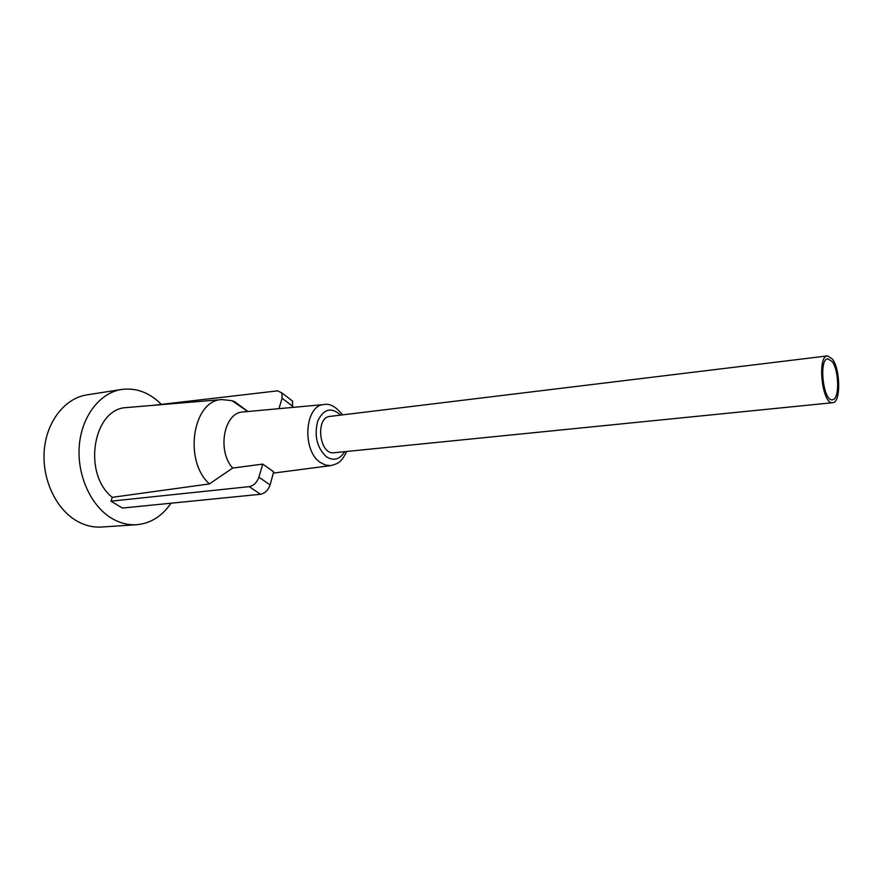 <?xml version="1.0" encoding="UTF-8"?>
<svg xmlns="http://www.w3.org/2000/svg" width="883" height="883" viewBox="0 0 883 883"><rect width="100%" height="100%" fill="white"/><g stroke="black" fill="none" stroke-linecap="round" stroke-linejoin="round"><path stroke-width="1.32" d="M273.664 471.831L270.11 484.922L258.907 477.206L262.748 464.094L273.664 471.831M346.688 451.467C340.827 463.674 337.129 463.597 330.871 465.606L325.54 465.109L320.297 462.438C301.622 450.352 304.801 404.955 324.094 404.535L242.737 411.997C223.984 412.593 216.854 450.738 232.671 468.067L262.748 464.094M127.781 407.471L126.556 407.571C93.145 408.454 82.086 473.553 112.273 497.328L110.971 501.169L249.271 486.643C253.719 485.672 256.931 482.526 258.907 477.206M270.11 484.922C268.167 490.208 264.977 493.332 260.54 494.27L122.406 508.056L110.971 501.169M161.335 404.381C149.536 392.582 136.324 387.604 121.688 389.447C99.989 392.681 81.633 416.125 79.282 445.738C76.843 475.33 91.037 506.279 112.02 518.498C120.055 523.166 128.289 525.242 136.699 524.712C150.684 523.409 162.108 516.246 170.971 503.211M112.273 497.328L209.403 483.917L232.671 468.067M247.891 411.533L234.823 401.776L232.074 400.705L221.854 399.569C192.792 400.264 183.278 460.683 209.403 483.917M827.514 355.904L330.032 416.401C315.043 417.24 319.249 455.198 334.061 452.736L832.702 402.703C840.903 402.858 840.594 369.37 832.382 359.028L827.514 355.904C816.753 355.915 822.205 405.043 832.702 402.703M121.688 389.447L86.92 394.878C65.154 398.123 46.722 421.092 44.282 450.021C41.755 478.928 55.883 509.116 76.865 521.014C84.9 525.562 93.145 527.57 101.589 527.03L136.699 524.712M153.09 405.341L277.604 390.849L281.909 392.935L282.063 398.211L278.984 408.674M289.944 399.094L292.593 401.125L292.472 407.438M832.117 361.555L827.868 358.84C818.453 358.862 823.221 401.809 832.415 399.756C839.578 399.9 839.303 370.584 832.117 361.555M344.701 451.666C339.701 459.635 333.542 461.29 326.224 456.632C316.898 447.593 314.061 435.761 317.714 421.114C323.664 408.785 331.313 406.787 340.639 415.109M292.781 406.379L282.063 398.211M260.54 494.27L249.271 486.643M330.871 465.606L273.531 473.078M221.854 399.569L126.556 407.571M247.77 411.544L232.074 400.705M292.593 401.125L281.909 392.935M324.094 404.535C329.778 403.233 335.948 406.677 342.626 414.878"/></g></svg>

